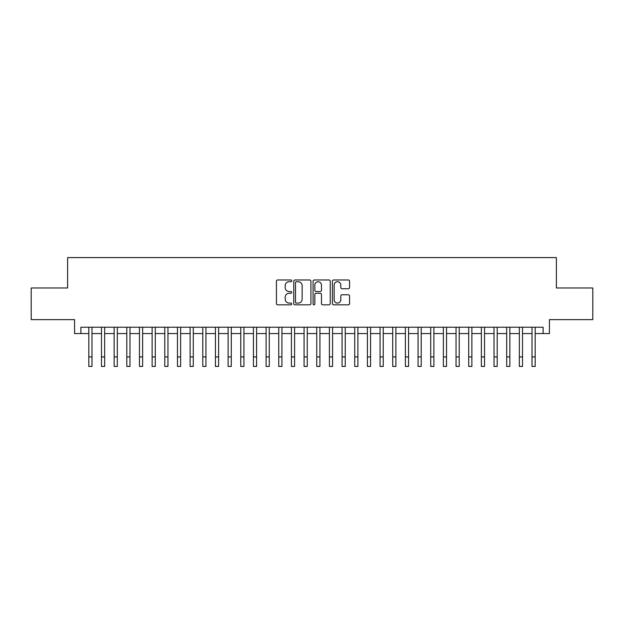 <?xml version="1.0" encoding="UTF-8"?>
<svg xmlns="http://www.w3.org/2000/svg" width="624" height="624" viewBox="0 0 624 624"><rect width="100%" height="100%" fill="white"/><g stroke="black" fill="none" stroke-linecap="round" stroke-linejoin="round"><path stroke-width="0.94" d="M291.743 280.847A0.874 0.874 0 0 0 290.87 279.973L277.664 279.973A1.24 1.24 0 0 0 276.424 281.221L276.424 303.592A1.24 1.24 0 0 0 277.664 304.832L290.87 304.832A0.874 0.874 0 0 0 291.743 303.966A0.874 0.874 0 0 0 290.87 303.092L289.162 303.092A3.978 3.978 0 0 1 285.184 299.114L285.184 297.25A3.978 3.978 0 0 1 289.162 293.272L290.87 293.272A0.874 0.874 0 0 0 291.743 292.406A0.874 0.874 0 0 0 290.87 291.533L289.162 291.533A3.978 3.978 0 0 1 285.184 287.555L285.184 285.691A3.978 3.978 0 0 1 289.162 281.713L290.87 281.713A0.874 0.874 0 0 0 291.743 280.847M348.325 288.74A1.24 1.24 0 0 0 349.565 287.492L349.565 281.221A1.24 1.24 0 0 0 348.325 279.973L333.661 279.973A1.24 1.24 0 0 0 332.413 281.221L332.413 303.592A1.24 1.24 0 0 0 333.661 304.832L348.325 304.832A1.24 1.24 0 0 0 349.565 303.592L349.565 296.01A1.24 1.24 0 0 0 348.325 294.762L342.046 294.762A1.24 1.24 0 0 0 340.805 296.01L340.805 299.77A3.323 3.323 0 0 1 337.483 303.092A3.323 3.323 0 0 1 334.152 299.77L334.152 285.043A3.323 3.323 0 0 1 337.483 281.713A3.323 3.323 0 0 1 340.805 285.043L340.805 287.492A1.24 1.24 0 0 0 342.046 288.74L348.325 288.74M80.902 333.559L80.902 327.226L543.098 327.226L543.098 333.559L549.432 333.559L549.432 319.628L592.8 319.628L592.8 287.976L556.397 287.976L556.397 257.579L67.603 257.579L67.603 287.976L31.2 287.976L31.2 319.628L74.568 319.628L74.568 333.559L88.819 333.559M310.916 281.221A1.24 1.24 0 0 0 309.668 279.973L295.004 279.973A1.24 1.24 0 0 0 293.764 281.221L293.764 303.592A1.24 1.24 0 0 0 295.004 304.832L309.668 304.832A1.24 1.24 0 0 0 310.916 303.592L310.916 281.221M314.332 279.973L328.996 279.973A1.24 1.24 0 0 1 330.236 281.221L330.236 303.592A1.24 1.24 0 0 1 328.996 304.832L322.717 304.832A1.24 1.24 0 0 1 321.477 303.592L321.477 294.52A1.24 1.24 0 0 0 320.237 293.272L316.072 293.272A1.24 1.24 0 0 0 314.831 294.52L314.831 303.966A0.874 0.874 0 0 1 313.958 304.832A0.874 0.874 0 0 1 313.084 303.966L313.084 281.221A1.24 1.24 0 0 1 314.332 279.973M91.985 333.559L101.478 333.559M104.645 333.559L114.145 333.559M117.304 333.559L126.805 333.559M129.971 333.559L139.464 333.559M142.631 333.559L152.131 333.559M155.298 333.559L164.791 333.559M167.957 333.559L177.458 333.559M180.625 333.559L190.117 333.559M193.284 333.559L202.784 333.559M205.951 333.559L215.444 333.559M218.611 333.559L228.111 333.559M231.278 333.559L240.77 333.559M243.937 333.559L253.438 333.559M256.597 333.559L266.097 333.559M269.264 333.559L278.756 333.559M281.923 333.559L291.424 333.559M294.59 333.559L304.083 333.559M307.25 333.559L316.75 333.559M319.917 333.559L329.41 333.559M332.576 333.559L342.077 333.559M345.244 333.559L354.736 333.559M357.903 333.559L367.403 333.559M370.562 333.559L380.063 333.559M383.23 333.559L392.722 333.559M395.889 333.559L405.389 333.559M408.556 333.559L418.049 333.559M421.216 333.559L430.716 333.559M433.883 333.559L443.375 333.559M446.542 333.559L456.043 333.559M459.209 333.559L468.702 333.559M471.869 333.559L481.369 333.559M484.536 333.559L494.029 333.559M497.195 333.559L506.696 333.559M509.855 333.559L519.355 333.559M522.522 333.559L532.015 333.559M535.181 333.559L543.098 333.559M296.369 281.713A0.874 0.874 0 0 0 295.503 282.586L295.503 302.227A0.874 0.874 0 0 0 296.369 303.092L298.171 303.092A3.978 3.978 0 0 0 302.149 299.114L302.149 285.691A3.978 3.978 0 0 0 298.171 281.713L296.369 281.713M321.477 285.106A3.323 3.323 0 0 0 318.154 281.775A3.323 3.323 0 0 0 314.831 285.106L314.831 290.293A1.24 1.24 0 0 0 316.072 291.533L320.237 291.533A1.24 1.24 0 0 0 321.477 290.293L321.477 285.106M88.819 356.92L91.985 356.92L91.985 366.421L88.819 366.421L88.819 327.226M91.985 356.92L91.985 327.226M101.478 356.92L104.645 356.92L104.645 366.421L101.478 366.421L101.478 327.226M104.645 356.92L104.645 327.226M114.145 356.92L117.304 356.92L117.304 366.421L114.145 366.421L114.145 327.226M117.304 356.92L117.304 327.226M126.805 356.92L129.971 356.92L129.971 366.421L126.805 366.421L126.805 327.226M129.971 356.92L129.971 327.226M139.464 356.92L142.631 356.92L142.631 366.421L139.464 366.421L139.464 327.226M142.631 356.92L142.631 327.226M152.131 356.92L155.298 356.92L155.298 366.421L152.131 366.421L152.131 327.226M155.298 356.92L155.298 327.226M164.791 356.92L167.957 356.92L167.957 366.421L164.791 366.421L164.791 327.226M167.957 356.92L167.957 327.226M177.458 356.92L180.625 356.92L180.625 366.421L177.458 366.421L177.458 327.226M180.625 356.92L180.625 327.226M190.117 356.92L193.284 356.92L193.284 366.421L190.117 366.421L190.117 327.226M193.284 356.92L193.284 327.226M202.784 356.92L205.951 356.92L205.951 366.421L202.784 366.421L202.784 327.226M205.951 356.92L205.951 327.226M215.444 356.92L218.611 356.92L218.611 366.421L215.444 366.421L215.444 327.226M218.611 356.92L218.611 327.226M228.111 356.92L231.278 356.92L231.278 366.421L228.111 366.421L228.111 327.226M231.278 356.92L231.278 327.226M240.77 356.92L243.937 356.92L243.937 366.421L240.77 366.421L240.77 327.226M243.937 356.92L243.937 327.226M253.438 356.92L256.597 356.92L256.597 366.421L253.438 366.421L253.438 327.226M256.597 356.92L256.597 327.226M266.097 356.92L269.264 356.92L269.264 366.421L266.097 366.421L266.097 327.226M269.264 356.92L269.264 327.226M278.756 356.92L281.923 356.92L281.923 366.421L278.756 366.421L278.756 327.226M281.923 356.92L281.923 327.226M291.424 356.92L294.59 356.92L294.59 366.421L291.424 366.421L291.424 327.226M294.59 356.92L294.59 327.226M304.083 356.92L307.25 356.92L307.25 366.421L304.083 366.421L304.083 327.226M307.25 356.92L307.25 327.226M316.75 356.92L319.917 356.92L319.917 366.421L316.75 366.421L316.75 327.226M319.917 356.92L319.917 327.226M329.41 356.92L332.576 356.92L332.576 366.421L329.41 366.421L329.41 327.226M332.576 356.92L332.576 327.226M342.077 356.92L345.244 356.92L345.244 366.421L342.077 366.421L342.077 327.226M345.244 356.92L345.244 327.226M354.736 356.92L357.903 356.92L357.903 366.421L354.736 366.421L354.736 327.226M357.903 356.92L357.903 327.226M367.403 356.92L370.562 356.92L370.562 366.421L367.403 366.421L367.403 327.226M370.562 356.92L370.562 327.226M380.063 356.92L383.23 356.92L383.23 366.421L380.063 366.421L380.063 327.226M383.23 356.92L383.23 327.226M392.722 356.92L395.889 356.92L395.889 366.421L392.722 366.421L392.722 327.226M395.889 356.92L395.889 327.226M405.389 356.92L408.556 356.92L408.556 366.421L405.389 366.421L405.389 327.226M408.556 356.92L408.556 327.226M418.049 356.92L421.216 356.92L421.216 366.421L418.049 366.421L418.049 327.226M421.216 356.92L421.216 327.226M430.716 356.92L433.883 356.92L433.883 366.421L430.716 366.421L430.716 327.226M433.883 356.92L433.883 327.226M443.375 356.92L446.542 356.92L446.542 366.421L443.375 366.421L443.375 327.226M446.542 356.92L446.542 327.226M456.043 356.92L459.209 356.92L459.209 366.421L456.043 366.421L456.043 327.226M459.209 356.92L459.209 327.226M468.702 356.92L471.869 356.92L471.869 366.421L468.702 366.421L468.702 327.226M471.869 356.92L471.869 327.226M481.369 356.92L484.536 356.92L484.536 366.421L481.369 366.421L481.369 327.226M484.536 356.92L484.536 327.226M494.029 356.92L497.195 356.92L497.195 366.421L494.029 366.421L494.029 327.226M497.195 356.92L497.195 327.226M506.696 356.92L509.855 356.92L509.855 366.421L506.696 366.421L506.696 327.226M509.855 356.92L509.855 327.226M519.355 356.92L522.522 356.92L522.522 366.421L519.355 366.421L519.355 327.226M522.522 356.92L522.522 327.226M532.015 356.92L535.181 356.92L535.181 366.421L532.015 366.421L532.015 327.226M535.181 356.92L535.181 327.226"/></g></svg>
